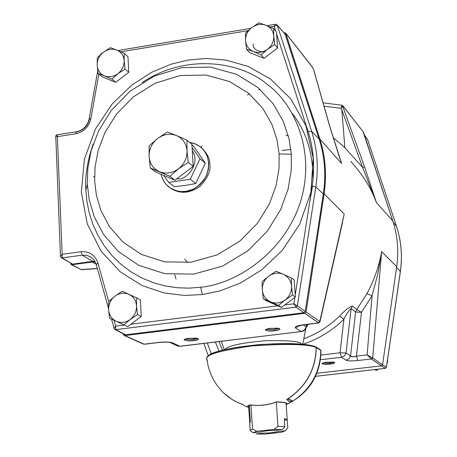 <?xml version="1.0" encoding="UTF-8"?>
<svg xmlns="http://www.w3.org/2000/svg" width="457" height="457" viewBox="0 0 457 457"><rect width="100%" height="100%" fill="white"/><g stroke="black" fill="none" stroke-linecap="round" stroke-linejoin="round"><path stroke-width="0.69" d="M281.392 432.299L285.242 430.797L277.256 431.654C274.057 432.579 269.664 433.047 264.083 433.059L256.149 433.904L264.409 434.11L281.392 432.299L264.409 434.11L256.149 433.904L264.083 433.059C269.664 433.047 274.057 432.579 277.256 431.654L285.242 430.797L281.392 432.299M287.413 428.312L285.242 430.797L287.413 428.312M249.328 405.325L250.425 422.302L249.328 405.325M249.665 422.405L250.179 430.391L252.504 429.014L250.944 404.931L252.504 429.014L256.777 431.259L274.017 429.414L277.959 426.278L284.877 426.667L284.323 418.623L287.202 419.686L287.779 427.843L287.225 419.852L284.323 418.623L284.877 426.667L277.959 426.278L276.308 401.977L277.959 426.278L274.017 429.414L256.777 431.259L253.058 432.773L261.038 431.916C264.237 430.98 268.653 430.505 274.297 430.5C268.653 430.505 264.237 430.98 261.038 431.916L253.058 432.773L256.777 431.259L252.504 429.014L250.179 430.391L253.058 432.773L250.179 430.391L249.665 422.388M274.297 430.5L282.329 429.637L274.017 429.414L282.329 429.637L284.877 426.667L282.329 429.637L274.297 430.5M284.431 420.154L287.225 419.852L284.431 420.154M248.705 407.256L245.54 406.393L248.414 407.238C246.866 406.547 247.448 405.742 250.156 404.822C259.062 406.09 267.853 405.113 276.531 401.892C284.871 402.046 288.213 402.931 286.562 404.536L286.173 404.759L286.562 404.536C288.213 402.931 284.871 402.046 276.531 401.892C267.853 405.113 259.062 406.09 250.156 404.822C247.448 405.742 246.866 406.547 248.414 407.238L248.705 407.256M286.168 404.753L286.562 404.536C308.806 393.528 320.3 375.66 321.043 350.919L320.871 350.45C320.22 372.752 310.486 389.895 291.663 401.886L289.224 401.549L286.636 399.532C305.659 387.405 315.507 370.067 316.175 347.526C308.424 344.075 286.95 343.555 251.761 345.966C218.834 350.708 203.896 355.22 206.958 359.499C203.896 355.22 218.834 350.708 251.761 345.966C286.95 343.555 308.424 344.075 316.175 347.526L315.61 346.794C294.137 338.471 203.925 347.588 206.884 358.448M207.541 360.39L206.958 359.499C208.152 368.502 211.283 376.774 216.35 384.308C223.273 394.185 232.07 400.886 242.73 404.422L245.54 406.393L242.73 404.422M315.324 346.777C308.749 343.79 290.189 343.041 259.639 344.527C227.883 347.994 210.666 352.061 207.998 356.74M249.396 406.382L248.602 405.742L249.682 422.388M250.156 404.822L250.316 404.891C259.159 406.136 267.888 405.17 276.502 401.994L276.531 401.892M276.496 402C289.212 402.588 284.734 403.245 286.093 403.2L286.065 403.131M316.175 347.526C315.507 370.067 305.659 387.405 286.636 399.532L289.938 401.817L291.663 401.886L291.595 400.869M242.787 404.474L242.353 404.296L242.787 404.474M241.644 404.051L237.332 402.309L232.03 399.452L223.513 392.837L232.03 399.452L237.332 402.309L241.644 404.051M241.696 404.062L242.518 404.462M287.573 398.978L292.589 401.217L288.036 398.812L292.908 401.103C310.954 388.993 320.26 372.095 320.837 350.405L316.273 347.566C315.684 369.484 306.27 386.565 288.036 398.812C306.27 386.565 315.684 369.484 316.273 347.566L320.837 350.405L320.448 349.748L315.884 346.897L316.273 347.566L315.884 346.897M320.003 349.662L320.837 350.405C320.26 372.095 310.954 388.993 292.908 401.103L292.149 401.132M202.411 148.576L201.766 148.039M187.044 192.18L185.959 191.357C181.429 192.397 176.139 191.226 170.09 187.844C165.68 184.988 162.658 180.458 161.018 174.266L161.881 177.242L164.623 182.48L166.382 184.657L170.375 188.038L176.71 190.849L180.704 191.529L185.959 191.357L187.044 192.18M189.581 142.395L195.745 144.081L200.463 146.92C209.009 154.643 210.786 164.663 205.787 176.973C199.172 186.41 192.563 191.209 185.959 191.357L192.74 189.375L196.521 187.29L200.332 184.24L203.862 180.138L206.707 175.014L208.438 169.13L208.746 162.938L207.541 157.014L205.01 151.867L201.537 147.828L197.567 144.983L193.488 143.241L189.581 142.395M192.271 150.696C201.257 164.246 185.502 180.269 178.744 178.83L176.528 179.007L178.744 178.83C185.502 180.269 201.257 164.246 192.271 150.696M163.737 175.425L168.679 182.412L190.272 179.27L199.983 158.699L192.083 147.491L199.983 158.699L205.342 163.195L195.733 183.56L185.416 185.422L174.334 186.662L185.416 185.422L195.733 183.56L205.342 163.195L193.517 146.091L205.342 163.195L199.983 158.699L190.272 179.27L195.733 183.56L190.272 179.27L168.679 182.412L174.334 186.662L168.679 182.412L163.737 175.425M193.517 146.091L191.917 144.732L193.517 146.091M396.539 226.506L367.571 139.516L364.418 135.009L367.605 139.585L396.533 226.444M367.628 139.693L367.445 139.259M385.382 368.359L386.388 367.285L400.349 271.469L396.596 267.402L400.349 271.469C402.543 255.891 401.257 240.862 396.499 226.375L393.243 222.308L396.499 226.375C401.257 240.862 402.543 255.891 400.349 271.469L386.433 367.331L385.405 368.325M400.326 271.647L400.395 271.549C402.588 255.971 401.297 240.93 396.527 226.426L367.605 139.585M385.314 368.336L315.598 376.305L385.314 368.336L381.532 365.851L385.314 368.336M386.388 367.285L382.572 364.76L386.388 367.285M155.557 171.941L174.945 180.207L169.855 176.322L150.313 167.999L155.557 171.941L150.313 167.999L149.102 156.448L150.313 167.999L159.447 171.683C153.192 168.707 149.747 163.629 149.102 156.448C148.982 149.199 151.827 143.201 157.636 138.46L149.136 145.897L149.102 156.448L149.136 145.897L157.636 138.46C163.737 134.135 170.044 133.17 176.556 135.575L167.382 132.01L157.636 138.46L167.382 132.01L176.556 135.575C182.834 138.488 186.325 143.555 187.022 150.764L186.964 140.162L176.556 135.575L186.964 140.162L187.022 150.764C187.176 158.065 184.32 164.103 178.453 168.879L188.261 162.372L187.022 150.764L188.261 162.372L178.453 168.879C172.289 173.214 165.954 174.151 159.447 171.683L169.855 176.322L178.453 168.879L169.855 176.322L174.945 180.207L193.197 166.388L188.261 162.372L193.197 166.388L191.894 144.366L186.964 140.162L191.894 144.366M178.453 168.879C184.32 164.103 187.176 158.065 187.022 150.764C186.325 143.555 182.834 138.488 176.556 135.575C170.044 133.17 163.737 134.135 157.636 138.46C151.827 143.201 148.982 149.199 149.102 156.448C149.747 163.629 153.192 168.707 159.447 171.683C165.954 174.151 172.289 173.214 178.453 168.879M378.482 369.147L376.471 370.438L374.529 369.599L376.471 370.438L378.482 369.147M387.547 359.676L387.633 362.264L387.547 359.676M387.216 361.967L387.633 362.264L387.216 361.967M387.108 362.709L387.633 362.264M375.1 369.53L376.471 370.438L375.1 369.53M136.552 305.996L136.603 297.844L128.925 294.314C133.53 296.644 136.072 300.54 136.552 305.996C136.632 311.514 134.507 316.021 130.171 319.517L137.454 314.65L136.552 305.996L137.454 314.65L130.171 319.517C125.624 322.671 120.962 323.259 116.181 321.277L123.864 324.836L130.171 319.517L123.864 324.836L116.181 321.277C111.588 318.912 109.069 315.01 108.617 309.566L109.509 318.186L116.181 321.277L109.509 318.186L108.617 309.566C108.56 304.082 110.68 299.598 114.981 296.119L108.726 301.443L108.617 309.566L108.726 301.443L114.981 296.119C119.494 292.971 124.144 292.366 128.925 294.314L122.225 291.286L114.981 296.119L122.225 291.286L128.925 294.314L136.603 297.844L136.552 305.996C136.072 300.54 133.53 296.644 128.925 294.314C124.144 292.366 119.494 292.971 114.981 296.119C110.68 299.598 108.56 304.082 108.617 309.566C109.069 315.01 111.588 318.912 116.181 321.277C120.962 323.259 125.624 322.671 130.171 319.517C134.507 316.021 136.632 311.514 136.552 305.996M113.427 320.009L127.703 326.624L123.864 324.836L127.703 326.624L141.213 316.501L137.454 314.65L141.213 316.501L140.362 299.798L136.603 297.844L140.362 299.798L141.213 316.501L127.703 326.624L113.427 320.009M124.167 60.724L124.241 53.28L116.815 50.053C121.265 52.058 123.716 55.617 124.167 60.724C124.235 65.899 122.173 70.212 117.986 73.663L125.035 69.024L124.167 60.724L125.035 69.024L117.986 73.663C113.587 76.805 109.086 77.541 104.47 75.868L111.891 79.118L117.986 73.663L111.891 79.118L104.47 75.868C100.037 73.828 97.609 70.264 97.181 65.174L98.038 73.44L104.47 75.868L98.038 73.44L97.181 65.174C97.13 60.027 99.186 55.731 103.345 52.298L97.301 57.753L97.181 65.174L97.301 57.753L103.345 52.298C107.709 49.162 112.199 48.413 116.815 50.053L110.36 47.688L103.345 52.298L110.36 47.688L116.815 50.053L124.241 53.28L124.167 60.724C123.716 55.617 121.265 52.058 116.815 50.053C112.199 48.413 107.709 49.162 103.345 52.298C99.186 55.731 97.13 60.027 97.181 65.174C97.609 70.264 100.037 73.828 104.47 75.868C109.086 77.541 113.587 76.805 117.986 73.663C122.173 70.212 124.235 65.899 124.167 60.724M101.9 76.679L98.038 73.44L101.9 76.679L115.684 82.329L111.891 79.118L115.684 82.329L128.754 72.297L125.035 69.024L128.754 72.297L127.954 56.645L124.241 53.28L127.954 56.645L128.754 72.297L115.684 82.329L101.9 76.679M273.783 36.052L273.577 28.488L265.865 25.209C270.567 27.237 273.206 30.848 273.783 36.052C273.954 41.324 271.875 45.729 267.551 49.265L274.714 44.529L273.783 36.052L274.714 44.529L267.551 49.265C263.004 52.486 258.291 53.258 253.424 51.572L261.13 54.874L267.551 49.265L261.13 54.874L253.424 51.572C248.734 49.516 246.117 45.889 245.569 40.702L246.494 49.15L253.424 51.572L246.494 49.15L245.569 40.702C245.42 35.457 247.488 31.076 251.784 27.557L245.42 33.161L245.569 40.702L245.42 33.161L251.784 27.557C256.303 24.341 260.993 23.558 265.865 25.209L258.919 22.85L251.784 27.557L258.919 22.85L265.865 25.209L273.577 28.488L273.783 36.052C273.206 30.848 270.567 27.237 265.865 25.209C260.993 23.558 256.303 24.341 251.784 27.557C247.488 31.076 245.42 35.457 245.569 40.702C246.117 45.889 248.734 49.516 253.424 51.572C258.291 53.258 263.004 52.486 267.551 49.265C271.875 45.729 273.954 41.324 273.783 36.052M249.528 52.606L246.494 49.15L249.528 52.606L264.089 58.307L261.13 54.874L264.089 58.307L277.593 48.031L274.714 44.529L277.593 48.031L276.451 32.081L273.577 28.488L276.451 32.081L277.593 48.031L264.089 58.307L249.528 52.606M291.543 286.185L291.298 277.879L283.311 274.28C288.19 276.645 290.938 280.609 291.543 286.185C291.732 291.812 289.589 296.422 285.111 300.003L292.514 295.028L291.543 286.185L292.514 295.028L285.111 300.003C280.404 303.242 275.52 303.854 270.464 301.849L278.45 305.476L285.111 300.003L278.45 305.476L270.464 301.849C265.603 299.449 262.878 295.473 262.301 289.921L263.261 298.729L270.464 301.849L263.261 298.729L262.301 289.921C262.135 284.323 264.272 279.741 268.716 276.177L262.112 281.649L262.301 289.921L262.112 281.649L268.716 276.177C273.389 272.943 278.256 272.309 283.311 274.28L276.085 271.235L268.716 276.177L276.085 271.235L283.311 274.28L291.298 277.879L291.543 286.185C290.938 280.609 288.19 276.645 283.311 274.28C278.256 272.309 273.389 272.943 268.716 276.177C264.272 279.741 262.135 284.323 262.301 289.921C262.878 295.473 265.603 299.449 270.464 301.849C275.52 303.854 280.404 303.242 285.111 300.003C289.589 296.422 291.732 291.812 291.543 286.185M266.294 300.723L263.261 298.729L266.294 300.723L281.398 307.424L278.45 305.476L281.398 307.424L295.376 297.05L292.514 295.028L295.376 297.05L294.159 280.004L291.298 277.879L294.159 280.004L295.376 297.05L281.398 307.424L266.294 300.723M96.387 264.574L97.924 262.975C95.022 254.949 89.372 251.196 80.963 251.727L82.203 255.155L86.819 255.332L90.829 256.971L86.819 255.332L82.203 255.155L80.963 251.727L62.175 254.303L62.089 257.902L82.203 255.155L62.089 257.902L62.175 254.303L60.467 256.411L62.175 254.303L57.348 136.643L55.565 136.283L57.348 136.643L57.045 134.912M114.307 328.697L114.998 329.537L114.124 328.503L115.598 326.127L113.953 320.254L115.598 326.127L114.13 328.52M76.393 131.759L56.811 134.804L57.348 136.643L62.175 254.303L80.963 251.727C89.372 251.196 95.022 254.949 97.924 262.975L108.715 301.546L97.924 262.975L96.204 264.392L108.583 308.681M124.812 334.627L114.998 329.537L115.707 329.646L115.598 326.127L115.707 329.646L296.022 307.161L293.868 303.808L284.734 304.95L293.868 303.808L296.022 307.161L297.364 305.842L293.868 303.808L297.364 305.842L315.798 186.924L312.188 185.925L295.233 295.039L312.188 185.925L315.798 186.924C318.689 167.633 317.295 149.108 311.623 131.342L308.127 131.576C313.662 148.948 315.016 167.068 312.188 185.925C315.016 167.068 313.662 148.948 308.127 131.576L311.623 131.342L277.273 25.238L274.126 26.34L275.662 31.093L274.126 26.34L277.273 25.238L276.999 24.769L285.105 34.218L277.062 24.849M60.467 256.388L61.318 257.765L62.089 257.902L61.261 257.731M277.782 305.819L130.93 324.207L277.782 305.819M124.287 325.041L115.598 326.127L124.287 325.041M55.777 136.477L60.461 256.234M294.862 297.433L293.868 303.808L294.862 297.433M57.348 136.643L75.833 133.775L76.542 131.736L76.839 131.856C83.488 130.325 87.664 126.138 89.366 119.294L89.144 119.009L90.897 118.671L89.144 119.009C87.407 125.966 83.208 130.205 76.542 131.736L75.833 133.775C83.831 131.936 88.852 126.903 90.897 118.671L98.821 74.097L90.897 118.671C88.852 126.903 83.831 131.936 75.833 133.775L57.348 136.643M276.588 33.955L308.127 131.576L276.588 33.955M275.554 24.25L274.126 26.34L275.554 24.25L276.999 24.769L275.834 24.404M120.979 51.812L248.031 30.682L120.979 51.812M270.218 26.992L274.126 26.34L270.218 26.992M61.324 257.765L72.566 264.112L62.089 257.902L72.566 264.112L92.834 261.364L82.203 255.155L92.834 261.364L94.902 261.25M305.219 311.417L297.364 305.842L296.022 307.161L303.905 312.714L305.219 311.417L323.322 194.019L315.798 186.924L297.364 305.842L305.219 311.417M124.898 334.667L114.924 329.497M87.327 184.228L89.195 199.675L94.193 216.652L103.493 234.384L118.192 251.379L138.837 265.368L164.8 273.674L193.888 274.103L222.73 266.02L247.962 250.756L267.419 231.019L280.569 209.723L288.104 189.089L291.263 170.41L291.349 154.203L279.118 153.923L279.021 168.559L276.148 185.416L269.333 204.039L257.462 223.262L239.902 241.079L217.138 254.88L191.106 262.221L164.834 261.884L141.362 254.429L122.67 241.827L109.349 226.489L100.911 210.466L96.37 195.105L94.662 181.126L95.073 166.891L98.135 150.599L104.904 132.679L116.404 114.181L133.25 96.913L155.094 83.254L180.281 75.525L206.084 75.057L229.597 81.569L248.751 93.394L262.746 108.286L271.869 124.19L276.988 139.671L279.118 153.923L291.349 154.203L288.961 138.425L283.254 121.294L273.12 103.71L257.599 87.264L236.383 74.228L210.369 67.07L181.857 67.63L154.055 76.188L129.948 91.274L111.359 110.337L98.661 130.748L91.183 150.519L87.795 168.507L87.327 184.228L85.842 190.203C84.933 176.236 87.384 160.83 93.199 143.989C87.384 160.83 84.933 176.236 85.842 190.203L86.91 201.423L89.206 212.802L92.834 224.147L97.849 235.212L104.253 245.757L111.999 255.526L120.979 264.289L131.028 271.835L141.933 278.022L153.443 282.746L165.314 285.979L177.287 287.75L189.129 288.133L200.634 287.259L189.129 288.133L177.287 287.75L165.314 285.979L153.443 282.746L141.933 278.022L131.028 271.835L120.979 264.289L111.999 255.526L104.253 245.757L97.849 235.212L92.834 224.147L89.206 212.802L86.91 201.423L85.842 190.203L87.327 184.228L87.795 168.507L91.183 150.519L98.661 130.748L111.359 110.337L129.948 91.274L154.055 76.188L181.857 67.63L210.369 67.07L236.383 74.228L257.599 87.264L273.12 103.71L283.254 121.294L288.961 138.425L291.349 154.203L291.263 170.41L288.104 189.089L280.569 209.723L267.419 231.019L247.962 250.756L222.73 266.02L193.888 274.103L164.8 273.674L138.837 265.368L118.192 251.379L103.493 234.384L94.193 216.652L89.195 199.675L87.327 184.228M202.337 294.554L220.32 290.812L240.353 283.054L261.575 269.961L282.255 250.407L299.741 224.119L310.897 192.368L313.205 158.208L305.939 125.744L290.618 98.626L270.218 78.798L247.888 66.339L226.021 60.096L206.01 58.473L188.45 59.993L171.135 64.169L152.01 72.12L131.873 85.025L112.256 103.87L95.502 128.931L84.402 159.202L81.357 192.083L87.287 223.936L101.151 251.281L120.425 271.972L142.178 285.579L163.977 292.931L184.28 295.445L202.337 294.554L200.634 287.259L202.337 294.554L184.28 295.445L163.977 292.931L142.178 285.579L120.425 271.972L101.151 251.281L87.287 223.936L81.357 192.083L84.402 159.202L95.502 128.931L112.256 103.87L131.873 85.025L152.01 72.12L171.135 64.169L188.45 59.993L206.01 58.473L226.021 60.096L247.888 66.339L270.218 78.798L290.618 98.626L305.939 125.744L313.205 158.208L310.897 192.368L299.741 224.119L282.255 250.407L261.575 269.961L240.353 283.054L220.32 290.812L202.337 294.554M142.093 82.62C187.239 52.361 242.084 62.455 267.111 84.294C293.331 102.928 316.695 150.839 300.215 202.668C283.357 254.435 234.458 284.283 200.634 287.259C234.458 284.283 283.357 254.435 300.215 202.668C316.695 150.839 293.331 102.928 267.111 84.294C242.084 62.455 187.239 52.361 142.093 82.62M279.118 153.923L276.988 139.671L271.869 124.19L262.746 108.286L248.751 93.394L229.597 81.569L206.084 75.057L180.281 75.525L155.094 83.254L133.25 96.913L116.404 114.181L104.904 132.679L98.135 150.599L95.073 166.891L94.662 181.126L96.37 195.105L100.911 210.466L109.349 226.489L122.67 241.827L141.362 254.429L164.834 261.884L191.106 262.221L217.138 254.88L239.902 241.079L257.462 223.262L269.333 204.039L276.148 185.416L279.021 168.559L279.118 153.923M201.646 147.925C207.272 153.518 209.992 158.922 209.809 164.143C210.974 170.558 207.724 177.933 200.063 186.267C189.364 193.734 179.31 194.219 169.901 187.713M303.905 312.714L296.022 307.161L115.707 329.646L125.589 334.781L303.905 312.714M319.14 139.088L311.623 131.342C317.295 149.108 318.689 167.633 315.798 186.924L323.322 194.019C326.161 174.962 324.767 156.648 319.14 139.088L285.105 34.218L277.273 25.238L311.623 131.342L319.14 139.088M264.363 51.875C256.714 51.544 252.984 48.905 253.184 43.963M363.012 131.525L392.809 220.965C397.596 235.652 398.892 250.893 396.699 266.688L382.566 364.789L381.475 365.863L371.335 358.979L372.369 357.905L367.114 354.889L356.414 356.14L367.114 354.889L372.049 295.799L361.487 312.302L356.414 356.14L353.695 356.786L351.422 356.62L346.035 352.987L350.548 355.952L355.615 312.022L351.142 308.538L346.035 352.987L340.065 352.793L320.968 355.032L340.065 352.793L343.898 319.334C331.993 330.828 318.261 339.174 302.7 344.378C318.261 339.174 331.993 330.828 343.898 319.334L339.614 316.016C329.229 326.121 317.284 333.724 303.791 338.82C317.284 333.724 329.229 326.121 339.614 316.016C344.835 310.463 349.079 307.133 352.341 306.03L356.797 309.538L366.868 293.697C374.169 280.238 379.093 266.203 381.641 251.584L396.699 266.688C398.892 250.893 397.596 235.652 392.809 220.965L376.419 202.554C371.267 188.353 362.721 174.637 350.782 161.407M308.452 324.253L306.264 327.406L308.452 324.253M338.106 153.072L341.613 163.457L319.894 139.059C325.47 156.574 326.858 174.831 324.07 193.831L344.207 214.03L340.482 231.482L344.207 214.03L324.07 193.831C326.858 174.831 325.47 156.574 319.894 139.059L285.842 33.412L283.888 32.676L285.619 33.007L319.894 139.059L341.613 163.457L329.44 125.447L313.439 69.093L312.171 66.888L285.842 33.412L311.96 66.505L313.439 69.093L329.44 125.447L338.106 153.072M202.154 145.949L200.806 147.194M70.527 263.209L71.926 264.752L92.2 262.01L95.279 261.964L92.2 262.01L71.926 264.752L81.197 269.567L97.341 268.459L81.197 269.567L71.246 264.654L70.527 263.209M123.236 333.804L123.47 334.65L124.847 335.587L304.773 313.342L306.093 312.04L324.07 193.831L306.093 312.04L319.78 321.482L344.207 214.03L319.78 321.482L306.093 312.04L304.773 313.342L124.847 335.587L144.132 344.19L158.756 342.407C165.234 341.75 169.89 341.91 172.717 342.887L179.83 346.252L301.197 331.565L295.525 327.949C294.371 326.738 296.964 325.681 303.305 324.773L318.638 322.905L304.773 313.342L318.5 322.739L319.78 321.482L318.638 322.905L303.305 324.773C296.964 325.681 294.371 326.738 295.525 327.949L301.197 331.565L179.83 346.252L172.717 342.887C169.89 341.91 165.234 341.75 158.756 342.407L144.132 344.19L124.23 335.512L123.236 333.804M292.371 113.587C306.224 131.507 313.085 153.284 312.959 178.921M312.537 185.959L309.355 204.17M381.475 365.863L316.918 373.266L381.475 365.863L382.566 364.789L396.699 266.688L381.641 251.584L372.706 357.991L382.566 364.789L372.706 357.991L371.587 359.088L381.475 365.863M193.722 340.596L186.799 340.756L184.114 339.911L184.914 339.163L187.981 338.403L195.979 338.1L198.252 338.591L198.447 339.34L193.722 340.596C197.053 340.271 198.572 339.608 198.275 338.603L189.009 338.26L184.245 339.562C185.559 340.853 188.718 341.196 193.722 340.596L193.22 339.574L197.173 338.266L193.22 339.574L185.799 339.305L193.22 339.574L193.722 340.596M274.686 330.748L267.773 330.902L265.334 330.011L266.322 329.234L269.567 328.446L277.582 328.149L279.713 328.669L279.707 329.446L274.686 330.748C278.222 330.4 279.867 329.691 279.633 328.623L270.624 328.297L265.488 329.708C266.671 331.011 269.739 331.354 274.686 330.748L274.24 329.708L278.502 328.28L274.24 329.708L266.945 329.411L274.24 329.708L274.686 330.748M306.15 326.829L306.784 324.459L306.213 327.595L306.15 326.829L305.139 329.2L303.574 330.697L301.197 331.565L304.425 330.023L306.041 327.315L306.15 326.829L303.202 324.898L306.15 326.829M302.071 344.338L301.174 343.624L301.026 344.241L301.174 343.624C299.472 341.328 287.916 340.339 266.517 340.665C241.57 342.779 227.683 345.749 224.861 349.571C227.683 345.749 241.57 342.779 266.517 340.665C287.916 340.339 299.472 341.328 301.174 343.624L302.094 344.367M174.774 274.794L175.979 279.021M96.13 264.129L92.2 262.01L96.13 264.129M207.324 343.024L211.34 354.038L207.324 343.024M371.335 358.979L357.814 360.55C351.941 361.127 348.034 361.013 346.092 360.196L341.522 357.283L320.511 359.733L341.522 357.283L346.092 360.196C348.034 361.013 351.941 361.127 357.814 360.55L371.335 358.979L367.114 354.889L371.335 358.979M330.011 364.12L323.979 364.286L321.996 363.601L322.973 362.984L325.915 362.338L332.93 362.053L334.695 362.447L334.575 363.058L330.011 364.12C333.124 363.823 334.673 363.252 334.644 362.418L326.858 362.218L322.099 363.429C323.168 364.395 325.801 364.623 330.011 364.12L329.651 363.224L333.57 362.127L329.651 363.224L323.356 363.041L329.651 363.224L330.011 364.12M350.759 161.378C362.709 174.614 371.267 188.341 376.419 202.554L362.595 167.376L344.852 147.668L362.595 167.376L341.842 109.817L344.852 147.668L333.084 137.494L344.852 147.668L341.842 109.817L341.31 108.332L341.91 105.567L342.699 106.258L364.612 167.034L376.419 202.554L392.809 220.965L363.452 132.09L343.196 106.332L342.699 106.258L343.196 106.332L363.452 132.09L343.036 106.018M219.046 341.608L222.473 350.159L219.046 341.608M285.933 135.209L288.333 135.895M290.898 149.473L282.066 150.422M341.31 108.332L324.042 106.19L341.31 108.332L342.699 106.258L341.819 105.207L341.31 108.332L362.595 167.376L364.612 167.034L342.699 106.258L341.31 108.332M97.387 268.607L81.546 269.693L71.246 264.654M144.566 344.241L143.138 343.99L124.23 335.512M247.414 95.067L249.528 94.051M260.13 89.429L258.782 89.749L260.159 89.458M342.996 105.973L341.819 105.207L323.099 102.859M339.265 156.494L339.831 158.162M329.657 125.961L329.44 125.447L329.657 125.961M313.685 69.721L329.617 125.824L339.797 158.059M313.673 69.675L313.359 68.921M364.612 167.034L362.595 167.376L376.419 202.554L364.612 167.034M301.757 331.468L180.092 346.32L177.356 345.926L170.221 342.556L172.717 342.887L170.404 342.59C169.25 342.036 165.468 341.996 159.047 342.476L144.92 344.201M307.053 324.424L305.39 329.297L303.865 330.765L301.54 331.628M299.506 325.555L295.525 327.949L299.506 325.555M303.659 324.841L303.305 324.773L303.659 324.841M298.872 325.533L297.638 326.252L303.522 324.858L318.683 323.008L319.923 321.922L318.638 322.905L319.946 321.762L319.78 321.482L319.946 321.762M319.946 321.814L341.762 225.849M356.414 356.14L357.814 360.55L356.414 356.14L361.487 312.302L355.615 312.022L350.548 355.952L348.999 358.819L346.092 360.196L348.999 358.819L350.548 355.952L352.661 356.826L356.414 356.14M346.035 352.987L344.464 355.889L341.522 357.283L344.464 355.889L346.035 352.987L351.142 308.538C348.702 310.731 346.286 314.33 343.898 319.334L340.065 352.793L341.522 357.283L340.065 352.793L346.035 352.987M372.706 357.991L381.641 251.584L377.813 273.897L372.049 295.799L367.114 354.889L372.706 357.991M339.614 316.016L343.898 319.334C346.286 314.33 348.702 310.731 351.142 308.538L352.341 306.03C349.079 307.133 344.835 310.463 339.614 316.016M352.341 306.03L351.142 308.538L355.615 312.022L356.797 309.538L352.341 306.03M356.797 309.538L355.615 312.022L361.487 312.302L356.797 309.538L361.487 312.302L372.049 295.799L366.868 293.697L356.797 309.538M366.868 293.697L372.049 295.799L377.813 273.897L381.641 251.584C379.093 266.203 374.169 280.238 366.868 293.697M94.565 176.728L93.405 176.785M185.479 338.957L185.799 339.305L185.776 338.866L185.799 339.305L185.491 339.025M287.756 427.923L286.111 429.791M286.036 402.851L287.202 419.686M248.711 407.358L245.626 406.433M248.614 405.77L250.413 404.902M242.97 404.651L241.427 404.005M171.204 188.672L170.09 187.844M315.587 376.328L385.36 368.359L386.433 367.325L400.395 271.549M367.428 139.236L364.372 134.866M90.195 256.6L93.908 259.776L96.181 264.312M114.124 328.503L111.497 319.112M56.719 134.815L55.565 136.232M89.161 118.911L97.695 70.944M101.757 53.206L100.654 54.314M275.382 24.278L267.042 25.672M250.722 28.391L117.935 50.51M224.221 349.725L221.365 341.328M302.694 344.401L305.933 327.943M285.619 33.007L311.96 66.505M339.779 158.013L339.288 156.568M313.416 69.007L312 66.556M203.816 343.453L208.381 355.969M215.407 342.047L219.04 351.113M342.579 222.256L341.756 225.872M184.697 259.09L187.678 262.615M266.094 329.331L265.488 329.708M184.862 339.185L184.245 339.562M322.482 363.184L322.099 363.429"/></g></svg>
